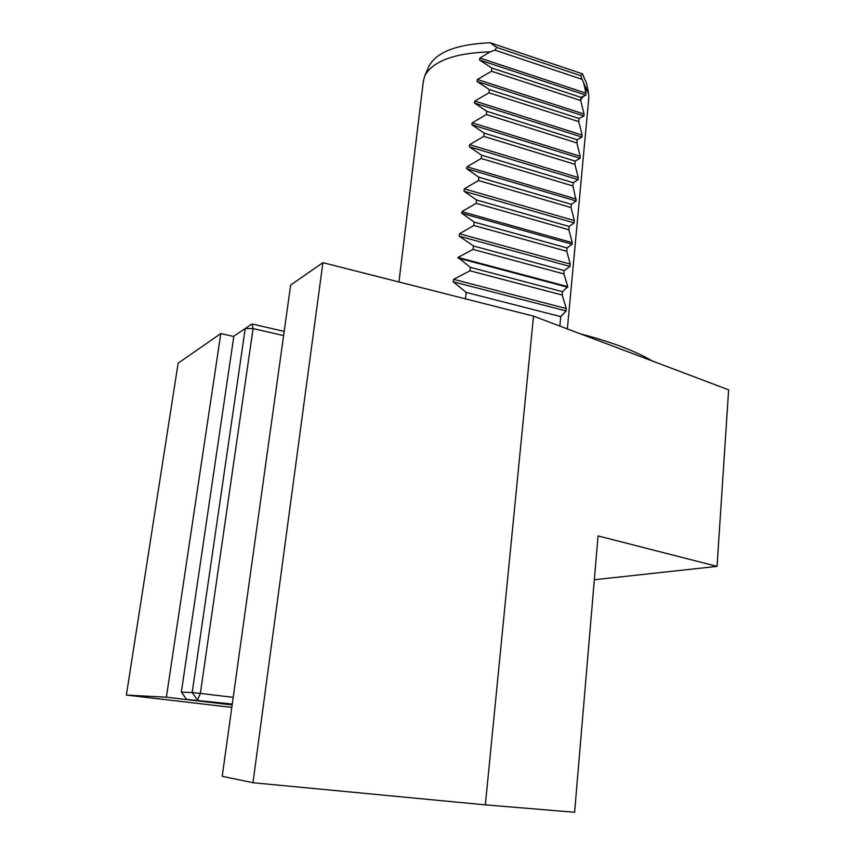 <?xml version="1.0" encoding="UTF-8"?>
<svg xmlns="http://www.w3.org/2000/svg" width="855" height="855" viewBox="0 0 855 855"><rect width="100%" height="100%" fill="white"/><g stroke="black" fill="none" stroke-linecap="round" stroke-linejoin="round"><path stroke-width="1.28" d="M231.801 707.384L126.369 695.072L166.372 697.21L232.143 704.937M166.372 697.21L220.814 333.557L178.139 363.183L126.369 695.072M283.614 335.577L253.091 328.577L245.235 328.534L233.853 336.165L181.356 692.133L192.161 692.571L245.235 328.534L251.979 323.97L284.191 331.398M233.853 336.165L251.979 323.97L253.091 328.577L200.359 693.405L233.201 697.338M232.271 704.071L186.604 699.369L232.175 704.734M181.356 692.133L186.604 699.369M192.161 692.571L197.526 699.978L200.359 693.405L192.161 692.571M220.814 333.557L233.81 336.485M652.269 360.992C635.778 351.138 611.774 342.075 580.256 333.792M290.647 285.068L322.912 262.667L533.509 316.136L728.631 389.827L717.046 566.373L598.051 535.914L574.603 812.25L485.341 804.865L252.973 782.72L222.204 776.308L290.647 285.068M588.379 92.34L586.648 83.544L582.426 73.84L580.663 75.657L583.719 83.127L585.974 93.174L479.944 58.055L479.548 60.021L491.849 68.026L491.497 71.243L477.389 79.483L476.994 81.439L489.295 89.551L488.942 92.8L474.824 101.05L474.429 103.038L486.73 111.257L486.367 114.527L472.238 122.799L471.832 124.766L484.133 133.081L483.77 136.373L469.63 144.666L469.245 146.739L481.547 155.172L481.183 158.485L467.022 166.778L466.574 168.659L478.864 177.199L478.49 180.533L464.329 188.848L464.03 191.221L476.524 199.963L476.15 203.33L461.914 211.645L461.775 213.28L474.194 222.076L473.82 225.474L459.509 233.778L459.21 236.183L473.51 245.984L472.997 249.404L458.002 257.419L470.357 267.348L469.983 270.789L453.642 279.35L453.182 281.787L466.178 292.41L465.462 298.865M479.944 58.055L490.129 51.856C454.668 53.031 432.887 61.004 424.796 75.774L423.321 81.332M567.367 328.929L588.753 98.475L588.678 93.868L583.719 83.127M490.129 51.856L494.927 50.146L496.723 47.431L490.172 42.75C456.998 44.214 436.595 52.016 428.954 66.134L428.708 66.711M580.769 99.511L583.26 96.583M585.354 92.96L586.744 87.905M559.865 326.086L560.752 316.617L566.106 310.953L566.288 308.537L562.184 295.05L562.505 291.694L567.795 286.649L563.894 273.953L564.15 270.565L570.018 266.439L570.232 264.099L566.78 251.285L567.089 247.982L572.091 244.22L572.252 242.649L568.853 229.739L569.163 226.457L574.143 222.888L574.346 220.579L571.012 207.573L571.311 204.324L576.185 200.989L572.936 185.963L573.235 182.724L578.119 179.625L578.269 177.551L574.902 164.331L575.212 161.125L580.085 158.239L580.214 156.262L576.836 142.924L577.136 139.739L582.009 137.078L582.148 135.079L578.76 121.634L579.059 118.471L583.933 116.034L584.072 114.057L580.673 100.505L580.973 97.363L585.846 95.14L585.974 93.174M582.426 73.84L490.172 42.75M560.752 316.617L466.178 292.41M562.184 295.05L469.983 270.789M562.505 291.694L470.357 267.348M567.731 287.237L457.959 258.028M567.795 286.649L458.002 257.419M563.894 273.953L472.997 249.404M564.15 270.565L473.51 245.984M570.018 266.439L459.21 236.183M566.78 251.285L473.82 225.474M567.089 247.982L474.194 222.076M572.091 244.22L461.775 213.28M572.252 242.649L461.914 211.645M568.853 229.739L476.15 203.33M569.163 226.457L476.524 199.963M571.012 207.573L478.49 180.533M571.311 204.324L478.864 177.199M576.185 200.989L466.574 168.659M572.936 185.963L481.183 158.485M573.235 182.724L481.547 155.172M578.119 179.625L469.245 146.739M574.902 164.331L483.77 136.373M575.212 161.125L484.133 133.081M580.085 158.239L471.832 124.766M576.836 142.924L486.367 114.527M577.136 139.739L486.73 111.257M582.009 137.078L474.429 103.038M578.76 121.634L488.942 92.8M579.059 118.471L489.295 89.551M583.933 116.034L476.994 81.439M580.673 100.505L491.497 71.243M580.973 97.363L491.849 68.026M585.846 95.14L479.548 60.021M581.721 79.237L494.927 50.146M580.663 75.657L496.723 47.431M322.912 262.667L252.973 782.72M533.509 316.136L485.341 804.865M594.332 579.743L717.046 566.373M566.106 310.953L453.182 281.787M566.288 308.537L453.642 279.35M570.232 264.099L459.509 233.778M574.143 222.888L464.03 191.221M574.346 220.579L464.329 188.848M576.291 199.076L467.022 166.778M578.269 177.551L469.63 144.666M580.214 156.262L472.238 122.799M582.148 135.079L474.824 101.05M584.072 114.057L477.389 79.483M428.954 66.134L424.796 75.774M423.46 80.22L398.954 281.979"/></g></svg>
